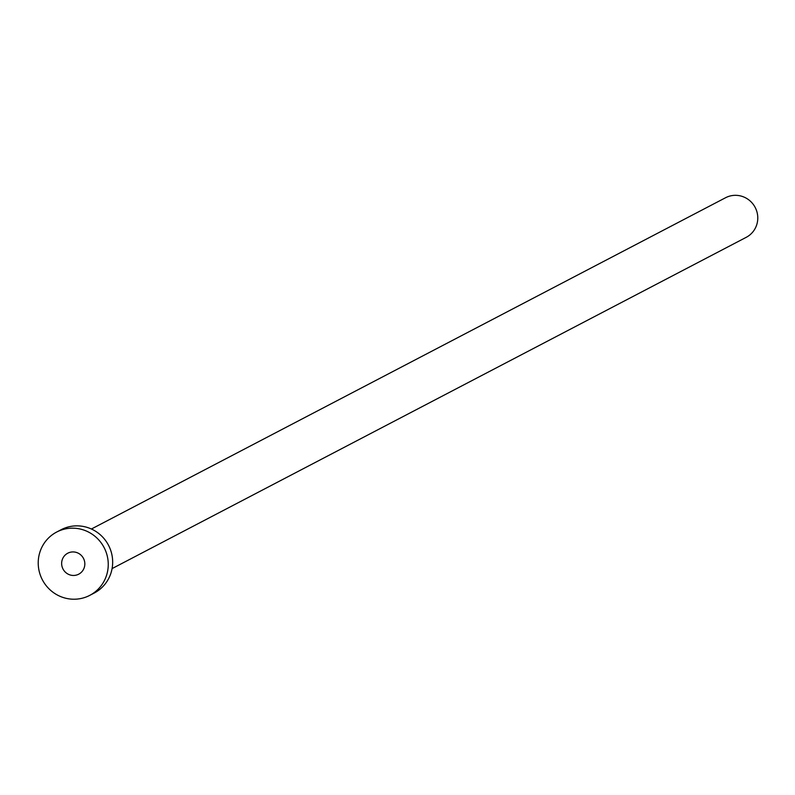 <?xml version="1.0" encoding="UTF-8"?>
<svg xmlns="http://www.w3.org/2000/svg" width="795" height="795" viewBox="0 0 795 795"><rect width="100%" height="100%" fill="white"/><g stroke="black" fill="none" stroke-linecap="round" stroke-linejoin="round"><path stroke-width="1.19" d="M78.586 574.248A11.836 11.537 -117.6 0 0 83.495 558.418A11.836 11.537 -117.6 0 0 67.754 553.211A11.836 11.537 -117.6 0 0 62.984 568.972A11.836 11.537 -117.6 0 0 78.586 574.248M725.328 197.866A22.33 21.763 62.4 0 1 725.557 197.736A22.33 21.763 62.4 0 1 725.795 197.617A22.33 21.763 62.4 0 1 755.25 207.575A22.33 21.763 62.4 0 1 746.237 237.317A22.33 21.763 62.4 0 1 745.998 237.437M60.738 529.927A35.725 34.821 62.4 0 1 61.116 529.728A35.725 34.821 62.4 0 1 61.493 529.53A35.725 34.821 62.4 0 1 108.617 545.459A35.725 34.821 62.4 0 1 94.198 593.05A35.725 34.821 62.4 0 1 93.82 593.249M89.398 595.554A35.725 34.821 62.4 0 1 42.274 579.625A35.725 34.821 62.4 0 1 56.693 532.034A35.725 34.821 62.4 0 1 57.071 531.845A35.725 34.821 62.4 0 1 104.205 547.765A35.725 34.821 62.4 0 1 89.775 595.356A35.725 34.821 62.4 0 1 89.398 595.554M725.557 197.736L91.405 529.013M61.116 529.728L56.693 532.034M94.198 593.05L89.775 595.356M746.237 237.317L112.085 568.594"/></g></svg>
